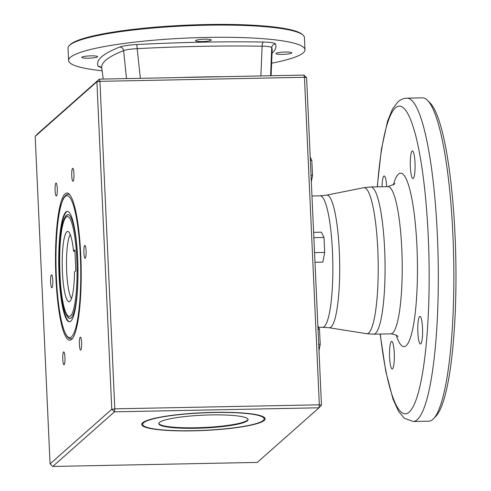 <?xml version="1.0" encoding="UTF-8"?>
<svg xmlns="http://www.w3.org/2000/svg" width="491" height="491" viewBox="0 0 491 491"><rect width="100%" height="100%" fill="white"/><g stroke="black" fill="none" stroke-linecap="round" stroke-linejoin="round"><path stroke-width="0.74" d="M50.064 463.903L52.77 466.45L257.284 462.412L319.003 407.794L319.328 404.805L304.457 77.302L306.599 77.639L321.47 405.143L319.328 404.805L114.808 408.843L111.776 409.285L96.905 81.782L99.378 79.131L179.043 77.56A276.47 39.771 -2.6 0 1 224.221 76.664L303.892 75.092L304.457 77.302L99.937 81.34L99.378 79.131L37.66 133.748L35.192 136.4L50.064 463.903L111.776 409.285L114.483 411.832L114.808 408.843L99.937 81.34L96.905 81.782L35.192 136.4M204.759 39.194A7.887 1.135 -2.6 0 1 211.308 40.017A7.887 1.135 -2.6 0 1 203.483 41.508A7.887 1.135 -2.6 0 1 195.547 40.735A7.887 1.135 -2.6 0 1 204.759 39.194M102.11 70.765A118.319 17.019 -2.6 0 1 68.587 60.479L68.028 48.259A118.319 17.019 -2.6 0 1 69.176 45.731L69.918 44.933A117.527 16.909 -2.6 0 1 206.036 24.55A117.527 16.909 -2.6 0 1 302.235 34.382L303.051 35.113A118.319 17.019 -2.6 0 1 304.42 37.525L304.972 49.744A118.319 17.019 -2.6 0 1 271.633 63.198M69.176 45.731A118.319 17.019 -2.6 0 1 206.208 25.213A118.319 17.019 -2.6 0 1 303.051 35.113M179.043 77.56L224.221 76.664M68.587 60.479A118.319 17.019 -2.6 0 1 206.76 37.426A118.319 17.019 -2.6 0 1 304.972 49.744M91.031 55.851A7.887 1.135 -2.6 0 1 97.58 56.668A7.887 1.135 -2.6 0 1 89.749 58.159A7.887 1.135 -2.6 0 1 81.819 57.386A7.887 1.135 -2.6 0 1 91.031 55.851M285.191 52.015A7.887 1.135 -2.6 0 1 291.74 52.838A7.887 1.135 -2.6 0 1 283.908 54.329A7.887 1.135 -2.6 0 1 275.979 53.55A7.887 1.135 -2.6 0 1 285.191 52.015M126.506 78.597L123.622 50.647A3.946 3.584 68.9 0 0 119.841 47.026C123.198 45.841 128.838 45.019 136.756 44.552A283.074 40.722 -2.6 0 1 263.495 42.048A3.946 1.541 -89.1 0 0 262.126 46.197A279.146 40.158 177.4 0 0 137.149 48.664C130.809 48.959 126.297 49.616 123.622 50.647A279.146 40.158 177.4 0 0 101.741 68.016L103.227 79.057M101.79 68.359A3.946 3.897 -22.8 0 0 98.108 66.267A283.074 40.722 -2.6 0 1 119.841 47.026M140.352 78.321L136.756 44.552M263.495 42.048C270.682 42.214 274.672 42.852 275.457 43.957A3.946 3.897 -22.8 0 0 271.701 47.725C271.075 46.755 267.883 46.246 262.126 46.197L260.868 75.945M142.691 424.359A60.798 8.746 177.4 0 0 193.153 430.687A60.798 8.746 177.4 0 0 264.158 418.841A60.798 8.746 177.4 0 0 213.689 412.514A60.798 8.746 177.4 0 0 142.691 424.359L142.666 423.837A60.798 8.746 -2.6 0 1 144.44 421.603M262.163 416.258A60.798 8.746 -2.6 0 1 264.133 418.326L264.158 418.841M158.796 423.365A44.699 6.432 177.4 0 0 203.691 427.508A44.699 6.432 177.4 0 0 248.023 419.314M210.97 414.92A44.699 6.432 177.4 0 0 158.771 423.629A44.699 6.432 177.4 0 0 203.716 428.023A44.699 6.432 177.4 0 0 248.072 419.572A44.699 6.432 177.4 0 0 210.97 414.92M52.77 466.45L114.483 411.832L319.003 407.794L321.47 405.143M306.599 77.639L303.892 75.092M59.024 274.825A55.213 9.587 -91.1 0 0 69.44 321.777A55.213 9.587 -91.1 0 0 77.934 266.38A55.213 9.587 -91.1 0 0 67.261 211.369A55.213 9.587 -91.1 0 0 59.024 274.825M69.697 321.746A55.213 9.587 88.9 0 1 59.546 274.813A55.213 9.587 88.9 0 1 67.519 211.382M72.643 338.225A72.306 12.557 88.9 0 1 71.072 338.833C68.986 338.68 67.285 337.292 65.966 334.672C64.413 331.83 62.995 327.687 61.719 322.249C59 310.453 57.208 295.441 56.342 277.212C55.6 260.138 55.851 244.193 57.109 229.377C57.981 219.422 59.239 211.388 60.884 205.275L63.265 198.652C66.34 193.202 68.93 194.319 68.218 194.252A72.306 12.557 88.9 0 1 69.814 194.804M63.222 222.607A51.929 9.016 88.9 0 1 67.844 214.641A51.929 9.016 88.9 0 1 77.633 258.8A51.929 9.016 88.9 0 1 69.894 318.481A51.929 9.016 88.9 0 1 64.965 310.699M192.988 430.834A61.786 8.887 -2.6 0 1 141.696 424.402A61.786 8.887 -2.6 0 1 203.016 412.722A61.786 8.887 -2.6 0 1 265.146 418.798A61.786 8.887 -2.6 0 1 192.988 430.834M85.287 258.223A6.463 1.123 -91.1 0 0 86.109 251.343A6.463 1.123 -91.1 0 0 84.869 245.371A6.463 1.123 -91.1 0 0 83.875 251.858A6.463 1.123 -91.1 0 0 85.127 258.297A6.463 1.123 -91.1 0 0 85.287 258.223M71.655 339.349A73.619 12.784 -91.1 0 0 72.036 338.98A73.619 12.784 -91.1 0 0 81.132 266.318A73.619 12.784 -91.1 0 0 69.17 194.074A73.619 12.784 -91.1 0 0 55.544 265.692A73.619 12.784 -91.1 0 0 71.655 339.349M80.8 350.003A6.463 1.123 -91.1 0 0 81.616 343.123A6.463 1.123 -91.1 0 0 80.377 337.151A6.463 1.123 -91.1 0 0 79.382 343.639A6.463 1.123 -91.1 0 0 80.634 350.077A6.463 1.123 -91.1 0 0 80.8 350.003M64.149 364.739A6.463 1.123 -91.1 0 0 64.965 357.853A6.463 1.123 -91.1 0 0 63.732 351.887A6.463 1.123 -91.1 0 0 62.738 358.375A6.463 1.123 -91.1 0 0 63.983 364.813A6.463 1.123 -91.1 0 0 64.149 364.739M51.991 287.695A6.463 1.123 -91.1 0 0 52.807 280.809A6.463 1.123 -91.1 0 0 51.573 274.843A6.463 1.123 -91.1 0 0 50.579 281.331A6.463 1.123 -91.1 0 0 51.825 287.769A6.463 1.123 -91.1 0 0 51.991 287.695M56.483 195.915A6.463 1.123 -91.1 0 0 57.3 189.029A6.463 1.123 -91.1 0 0 56.066 183.063A6.463 1.123 -91.1 0 0 55.072 189.551A6.463 1.123 -91.1 0 0 56.318 195.989A6.463 1.123 -91.1 0 0 56.483 195.915M73.128 181.179A6.463 1.123 -91.1 0 0 73.951 174.293A6.463 1.123 -91.1 0 0 72.711 168.327A6.463 1.123 -91.1 0 0 71.717 174.814A6.463 1.123 -91.1 0 0 72.969 181.253A6.463 1.123 -91.1 0 0 73.128 181.179M70.072 318.463A51.929 9.016 88.9 0 1 68.838 317.867C57.926 311.644 56.213 221.76 66.813 215.297A51.929 9.016 88.9 0 1 66.893 215.218A51.929 9.016 88.9 0 1 68.022 214.647M271.1 75.743L272.186 50.34A279.146 40.158 177.4 0 0 271.701 47.725L270.602 75.749M391.315 341.54A13.803 2.4 88.9 0 1 391.658 341.386A13.803 2.4 88.9 0 1 394.328 355.14A13.803 2.4 88.9 0 1 392.205 368.987A13.803 2.4 88.9 0 1 389.566 356.245A13.803 2.4 88.9 0 1 391.315 341.54M428.796 421.186A161.699 28.079 -91.1 0 0 432.866 419.369A161.699 28.079 -91.1 0 0 433.694 418.553A161.699 28.079 -91.1 0 0 453.678 258.96A161.699 28.079 -91.1 0 0 427.416 100.287A161.699 28.079 -91.1 0 0 422.413 97.85L406.879 98.157A161.699 28.079 88.9 0 1 438.144 259.266A161.699 28.079 88.9 0 1 413.262 421.493L428.796 421.186M310.208 157.114L311.822 160.428L312.546 175.391L311.331 181.793M312.546 175.391L311.036 175.422M311.822 160.428L310.361 160.459M313.626 232.341L321.409 232.188L323.98 237.472L324.704 252.435L322.863 262.114L314.983 262.274M324.704 252.435L314.547 252.638M323.98 237.472L313.866 237.675M317.873 325.938L319.488 329.252L320.218 344.216L318.708 344.246M319.488 329.252L318.027 329.283M320.218 344.216L318.997 350.617M427.416 100.287L429.975 102.822A159.072 27.625 88.9 0 1 455.808 258.923A159.072 27.625 88.9 0 1 436.155 415.914L433.694 418.553M382.023 186.746A13.803 2.4 88.9 0 1 383.802 176.128A13.803 2.4 88.9 0 1 384.152 175.974A13.803 2.4 88.9 0 1 386.699 186.654M419.572 316.535A13.803 2.4 88.9 0 1 419.915 316.382A13.803 2.4 88.9 0 1 422.585 330.136A13.803 2.4 88.9 0 1 420.462 343.982A13.803 2.4 88.9 0 1 417.816 331.241A13.803 2.4 88.9 0 1 419.572 316.535M74.485 271.959A35.143 6.101 88.9 0 1 69.661 301.511A35.143 6.101 88.9 0 1 62.247 266.693A35.143 6.101 88.9 0 1 68.28 231.605A35.143 6.101 88.9 0 1 73.54 251.165L74.89 249.968L75.835 270.762L74.485 271.959M74.951 251.275A1458.614 209.841 177.4 0 0 73.54 251.165M71.52 298.46A32.866 5.708 88.9 0 1 66.524 266.607A32.866 5.708 88.9 0 1 70.262 234.581M412.059 151.124A13.803 2.4 88.9 0 1 412.403 150.964A13.803 2.4 88.9 0 1 415.073 164.718A13.803 2.4 88.9 0 1 412.949 178.571A13.803 2.4 88.9 0 1 410.31 165.823A13.803 2.4 88.9 0 1 412.059 151.124M101.103 67.476L98.108 66.267M275.457 43.957A283.074 40.722 -2.6 0 1 272.063 53.273M56.361 277.182A70.992 12.33 -91.1 0 0 77.105 322.041A70.992 12.33 -91.1 0 0 71.582 200.488A70.992 12.33 -91.1 0 0 56.361 277.182M326.447 195.16A66.328 11.52 88.9 0 1 339.631 261.212A66.328 11.52 88.9 0 1 329.062 327.736L322.667 327.294A65.733 11.416 -91.1 0 0 332.781 261.347A65.733 11.416 -91.1 0 0 320.071 195.854L326.447 195.16L363.635 187.74A73.018 12.68 -91.1 0 1 377.966 253.976A73.018 12.68 -91.1 0 1 368.747 332.892A73.018 12.68 -91.1 0 1 366.513 333.684L373.663 334.175L390.818 333.837A73.619 12.784 -91.1 0 0 402.141 259.978A73.619 12.784 -91.1 0 0 387.908 186.629L394.181 184.303L394.991 183.431M363.635 187.74L370.754 186.967A73.619 12.784 88.9 0 1 384.852 254.927A73.619 12.784 88.9 0 1 375.517 333.352A73.619 12.784 88.9 0 1 373.663 334.175M76.786 259.107A49.953 8.672 88.9 0 1 66.076 313.074A49.953 8.672 88.9 0 1 62.191 227.536A49.953 8.672 88.9 0 1 76.786 259.107M393.297 184.978A86.766 15.068 88.9 0 1 398.41 174.201A86.766 15.068 88.9 0 1 417.424 275.924A86.766 15.068 88.9 0 1 396.262 335.273M380.31 334.046A153.812 26.71 -91.1 0 0 415.067 402.503A153.812 26.71 -91.1 0 0 427.293 219.324A153.812 26.71 -91.1 0 0 395.402 107.922A153.812 26.71 -91.1 0 0 377.407 186.838M100.931 67.255L101.919 68.636M264.146 418.577L264.496 417.596M142.678 424.095L142.237 423.15M398.017 336.752C397.495 335.433 395.095 334.457 390.818 333.837M318.573 327.374L322.667 327.294M311.975 196.013L320.071 195.854M329.062 327.736L366.513 333.684M406.879 98.157C403.946 98.126 400.963 99.36 397.937 101.864L392.524 108.984L387.522 121.302L381.378 149.424L377.254 186.838M413.262 421.493L404.351 418.277L398.563 411.36L392.953 398.98L385.736 371.165L380.157 334.046M370.754 186.967L387.908 186.629"/></g></svg>
